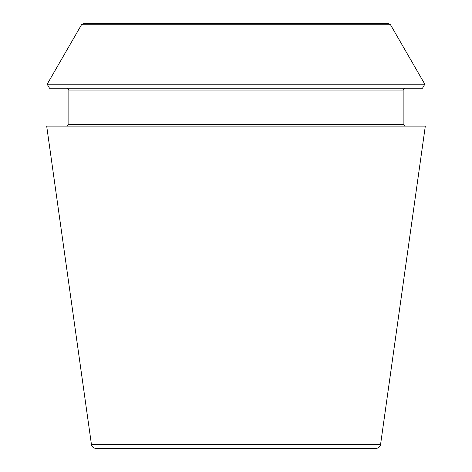 <?xml version="1.0" encoding="UTF-8"?>
<svg xmlns="http://www.w3.org/2000/svg" width="472" height="472" viewBox="0 0 472 472"><rect width="100%" height="100%" fill="white"/><g stroke="black" fill="none" stroke-linecap="round" stroke-linejoin="round"><path stroke-width="0.35" stroke-dasharray="2.36 1.77" d="M95.999 448.4L376.001 448.4M46.687 126.107L425.313 126.107M83.497 23.6L388.503 23.6M47.182 84.187L424.818 84.187M49.525 88.246L422.475 88.246M404.994 126.107L67.006 126.107L404.994 126.107M404.994 88.246L67.006 88.246L404.994 88.246M91.426 444.423L380.574 444.423M81.497 24.756L390.503 24.756M68.853 124.26L403.147 124.26M68.853 90.093L403.147 90.093"/><path stroke-width="0.71" d="M380.574 444.423C380.037 446.884 378.514 448.205 376.001 448.4L95.999 448.4C93.462 448.188 91.94 446.86 91.426 444.423L46.687 126.107L425.313 126.107L380.574 444.423L91.426 444.423M390.503 24.756L388.503 23.6L83.497 23.6L81.497 24.756L47.182 84.187L424.818 84.187L390.503 24.756L81.497 24.756M424.818 84.187L422.475 88.246L49.525 88.246L47.182 84.187M404.994 126.107L403.147 124.26L403.147 90.093L404.994 88.246M403.147 124.26L68.853 124.26L67.006 126.107M403.147 90.093L68.853 90.093L67.006 88.246M68.853 124.26L68.853 90.093"/></g></svg>
